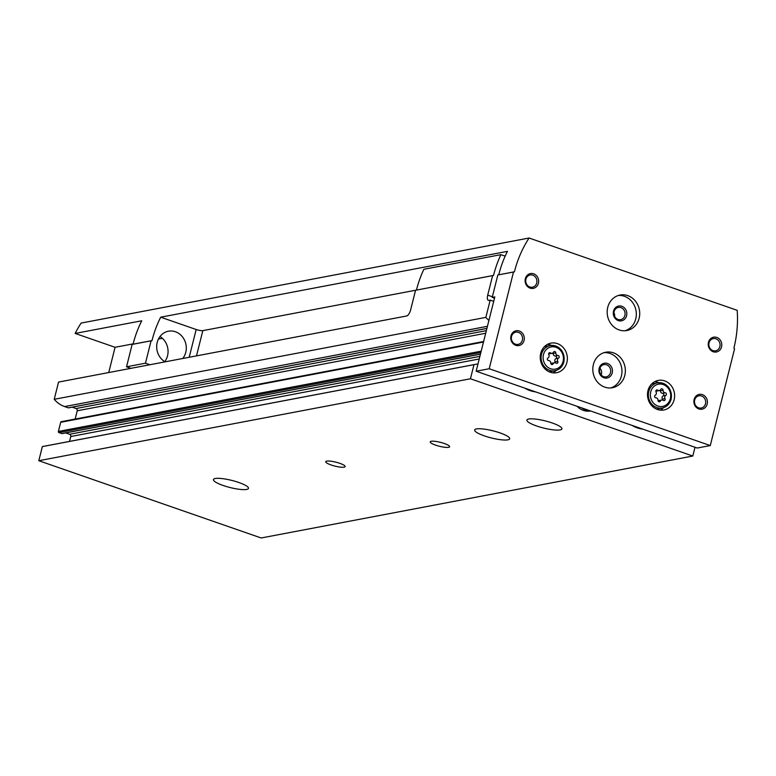 <?xml version="1.0" encoding="UTF-8"?>
<svg xmlns="http://www.w3.org/2000/svg" width="776" height="776" viewBox="0 0 776 776"><rect width="100%" height="100%" fill="white"/><g stroke="black" fill="none" stroke-linecap="round" stroke-linejoin="round"><path stroke-width="1.16" d="M577.063 406.285A17.315 15.53 79.3 0 0 590.585 410.989M493.701 301.35L490.19 300.128L485.863 317.374A25.589 22.96 79.3 0 0 488.919 320.42M477.948 364.07A25.589 22.96 79.3 0 0 475.193 364.4A25.589 22.96 79.3 0 0 473.981 364.662L470.44 378.775L692.803 456.036L695.005 447.267M632.023 425.384A31.156 27.955 79.3 0 0 642.887 429.157M524.76 388.116A31.156 27.955 79.3 0 0 535.624 391.89M490.19 300.128L488.89 300.38A6.024 2.367 109.2 0 1 488.346 300.341A6.024 2.367 109.2 0 1 487.706 295.152L492.615 275.625L493.526 275.412L415.558 290.263L492.615 275.625M415.558 290.263L410.659 309.779A6.024 2.367 109.2 0 1 406.605 315.997L58.549 382.073L54.223 399.32L485.863 317.374M475.193 364.4L43.553 446.345A25.589 22.96 79.3 0 0 42.34 446.607L38.8 460.711L261.173 537.981L692.803 456.036M69.53 441.408L70.761 436.529A1.804 1.62 79.3 0 0 69.617 434.269L65.718 432.911M61.682 421.717A0.902 0.815 79.3 0 0 60.683 422.299L58.384 431.446A0.902 0.815 79.3 0 0 58.947 432.581L61.828 433.58A0.601 0.543 79.3 0 0 62.313 433.493M75.146 419.059L77.222 410.795A1.804 1.62 79.3 0 0 76.087 408.525L72.178 407.177M54.223 399.32A25.589 22.96 79.3 0 0 64.631 406.575L68.298 407.846A0.601 0.543 79.3 0 0 68.783 407.749M416.469 290.04A111.404 99.959 -100.7 0 1 423.861 269.282L500.918 254.654A111.404 99.959 79.3 0 0 493.526 275.412M505.176 256.138L500.918 254.654M42.34 446.607L473.981 364.662M38.8 460.711L470.44 378.775M331.1 464.96A10.01 2.027 -165.9 0 0 345.145 466.58A10.01 2.027 -165.9 0 0 335.93 462.176A10.01 2.027 -165.9 0 0 325.736 461.701A10.01 2.027 -165.9 0 0 331.1 464.96M435.579 445.123A10.01 2.027 -165.9 0 0 449.624 446.743A10.01 2.027 -165.9 0 0 440.409 442.339A10.01 2.027 -165.9 0 0 430.214 441.864A10.01 2.027 -165.9 0 0 435.579 445.123M484.321 435.87A18.061 3.657 -165.9 0 0 509.687 438.789A18.061 3.657 -165.9 0 0 493.051 430.835A18.061 3.657 -165.9 0 0 474.64 429.982A18.061 3.657 -165.9 0 0 484.321 435.87M223.119 485.466A18.061 3.657 -165.9 0 0 248.475 488.376A18.061 3.657 -165.9 0 0 231.849 480.422A18.061 3.657 -165.9 0 0 213.439 479.568A18.061 3.657 -165.9 0 0 223.119 485.466M536.565 425.956A18.061 3.657 -165.9 0 0 561.921 428.866A18.061 3.657 -165.9 0 0 545.295 420.922A18.061 3.657 -165.9 0 0 526.885 420.068A18.061 3.657 -165.9 0 0 536.565 425.956M581.709 407.904A17.315 15.53 79.3 0 0 589.944 410.766M547.982 357.959A1.358 1.212 79.3 0 0 548.583 360.53A2.367 2.124 79.3 0 1 550.766 363.061A1.358 1.212 79.3 0 0 553.055 363.857A2.367 2.124 79.3 0 1 556.062 363.129A1.358 1.212 79.3 0 0 557.75 361.354A2.367 2.124 79.3 0 1 558.575 358.075A1.358 1.212 79.3 0 0 557.973 355.515A2.367 2.124 79.3 0 1 555.791 352.973A1.358 1.212 79.3 0 0 553.501 352.178A2.367 2.124 79.3 0 1 550.494 352.915A1.358 1.212 79.3 0 0 548.807 354.68A2.367 2.124 79.3 0 1 547.982 357.959M655.245 395.226A1.358 1.212 79.3 0 0 655.846 397.797A2.367 2.124 79.3 0 1 658.029 400.329A1.358 1.212 79.3 0 0 660.318 401.134A2.367 2.124 79.3 0 1 663.325 400.397A1.358 1.212 79.3 0 0 665.013 398.621A2.367 2.124 79.3 0 1 665.837 395.343A1.358 1.212 79.3 0 0 665.236 392.782A2.367 2.124 79.3 0 1 663.053 390.241A1.358 1.212 79.3 0 0 660.764 389.445A2.367 2.124 79.3 0 1 657.757 390.183A1.358 1.212 79.3 0 0 656.059 391.958A2.367 2.124 79.3 0 1 655.245 395.226M133.142 343.865L115.071 347.299L108.737 372.548M115.071 347.299L75.156 333.428L141.756 320.779A111.404 99.959 -100.7 0 0 133.065 344.185L151.999 340.596L151.087 340.819L145.471 363.197L149.884 364.73M529.087 238.019A111.404 99.959 79.3 0 0 514.42 271.794L497.843 274.985L492.217 297.373L494.826 296.878L476.154 371.229L697.217 448.033L710.273 445.56L734.571 348.822L733.912 348.055A111.404 99.959 79.3 0 0 737.2 310.332L529.087 238.019L81.131 323.068A111.404 99.959 79.3 0 0 75.156 333.428M492.217 297.373L494.506 298.168M133.065 344.185L132.153 344.408L126.536 366.796L145.471 363.197M126.536 366.796L130.95 368.328M497.843 274.985L513.508 272.017L489.21 368.745L710.273 445.56M476.154 371.229L489.21 368.745M132.153 344.408L151.087 340.819M514.42 271.794L513.508 272.017M415.664 290.234L202.837 330.634A5.122 1.038 14.1 0 1 196.173 329.509L160.7 317.19L507.446 251.356A111.404 99.959 -100.7 0 0 498.745 274.772M160.7 317.19A111.404 99.959 79.3 0 0 151.999 340.596M566.878 362.47A15.054 13.512 79.3 0 0 550.989 343.128A15.054 13.512 79.3 0 0 540.533 360.442A15.054 13.512 79.3 0 0 556.605 372.713A15.054 13.512 79.3 0 0 566.878 362.47M674.14 399.737A15.054 13.512 79.3 0 0 658.252 380.395A15.054 13.512 79.3 0 0 647.785 397.71A15.054 13.512 79.3 0 0 663.868 409.98A15.054 13.512 79.3 0 0 674.14 399.737M593.388 364.526A18.061 16.209 -100.7 0 1 605.716 352.226A18.061 16.209 -100.7 0 1 625.01 366.951A18.061 16.209 -100.7 0 1 612.448 387.728A18.061 16.209 -100.7 0 1 593.388 364.526M607.753 307.325A18.061 16.209 -100.7 0 1 620.082 295.035A18.061 16.209 -100.7 0 1 639.375 309.76A18.061 16.209 -100.7 0 1 626.814 330.527A18.061 16.209 -100.7 0 1 607.753 307.325M694.103 399.524A7.527 6.751 -100.7 0 1 705.471 396.74A7.527 6.751 -100.7 0 1 702.358 409.117A7.527 6.751 -100.7 0 1 694.103 399.524M510.977 335.892A7.527 6.751 -100.7 0 1 522.345 333.108A7.527 6.751 -100.7 0 1 519.231 345.495A7.527 6.751 -100.7 0 1 510.977 335.892M525.342 278.7A7.527 6.751 -100.7 0 1 536.711 275.916A7.527 6.751 -100.7 0 1 533.597 288.294A7.527 6.751 -100.7 0 1 525.342 278.7M708.469 342.323A7.527 6.751 -100.7 0 1 719.837 339.539A7.527 6.751 -100.7 0 1 716.723 351.926A7.527 6.751 -100.7 0 1 708.469 342.323M599.926 368.173A6.227 5.587 -100.7 0 1 601.216 375.012M162.368 338.317L158.44 339.063M165.094 361.849A16.432 14.744 -100.7 0 1 157.208 342.4A16.432 14.744 -100.7 0 1 168.421 331.216A16.432 14.744 -100.7 0 1 184.222 339.568A16.432 14.744 -100.7 0 1 182.748 358.493M159.992 336.551A16.432 14.744 -100.7 0 1 164.754 361.645M709.041 342.827A6.227 5.587 -100.7 0 1 713.289 338.588A6.227 5.587 -100.7 0 1 719.934 343.661A6.227 5.587 -100.7 0 1 715.608 350.82A6.227 5.587 -100.7 0 1 709.041 342.827M525.915 279.195A6.227 5.587 -100.7 0 1 530.153 274.966A6.227 5.587 -100.7 0 1 536.808 280.039A6.227 5.587 -100.7 0 1 532.481 287.188A6.227 5.587 -100.7 0 1 525.915 279.195M511.549 336.396A6.227 5.587 -100.7 0 1 515.788 332.157A6.227 5.587 -100.7 0 1 522.442 337.23A6.227 5.587 -100.7 0 1 518.116 344.389A6.227 5.587 -100.7 0 1 511.549 336.396M694.675 400.018A6.227 5.587 -100.7 0 1 698.924 395.789A6.227 5.587 -100.7 0 1 705.568 400.852A6.227 5.587 -100.7 0 1 701.242 408.011A6.227 5.587 -100.7 0 1 694.675 400.018M618.404 295.462A18.061 16.209 -100.7 0 1 635.981 310.4A18.061 16.209 -100.7 0 1 625.097 330.751M613.515 311.157A7.527 6.751 -100.7 0 1 624.874 308.373A7.527 6.751 -100.7 0 1 621.77 320.76A7.527 6.751 -100.7 0 1 613.515 311.157M614.078 311.651A6.227 5.587 -100.7 0 1 618.327 307.422A6.227 5.587 -100.7 0 1 624.971 312.495A6.227 5.587 -100.7 0 1 620.645 319.654A6.227 5.587 -100.7 0 1 614.078 311.651M613.913 312.582A6.227 5.587 -100.7 0 1 614.65 316.462M604.038 352.653A18.061 16.209 -100.7 0 1 621.615 367.601A18.061 16.209 -100.7 0 1 610.731 387.951M599.15 368.348A7.527 6.751 -100.7 0 1 610.508 365.564A7.527 6.751 -100.7 0 1 607.404 377.951A7.527 6.751 -100.7 0 1 599.15 368.348M599.712 368.852A6.227 5.587 -100.7 0 1 603.961 364.613A6.227 5.587 -100.7 0 1 610.605 369.686A6.227 5.587 -100.7 0 1 606.279 376.845A6.227 5.587 -100.7 0 1 599.712 368.852M658.727 382.684A15.054 13.512 79.3 0 0 654.828 381.598M660.24 410.116A15.054 13.512 79.3 0 0 663.47 407.681M551.464 345.417A15.054 13.512 79.3 0 0 547.565 344.331M552.978 372.849A15.054 13.512 79.3 0 0 556.217 370.414M655.895 391.046A2.367 2.124 79.3 0 0 656.68 391.065L659.328 390.561M662.529 400.028A1.358 1.212 79.3 0 0 662.365 399.126A2.367 2.124 79.3 0 1 663.179 395.847A1.358 1.212 79.3 0 0 662.578 393.286A2.367 2.124 79.3 0 1 660.395 390.745A1.358 1.212 79.3 0 0 660.269 390.085M661.744 400.018L659.096 400.523A2.367 2.124 79.3 0 0 658.155 400.988M548.642 353.778A2.367 2.124 79.3 0 0 549.418 353.798L552.066 353.293M555.267 362.761A1.358 1.212 79.3 0 0 555.102 361.858A2.367 2.124 79.3 0 1 555.926 358.58A1.358 1.212 79.3 0 0 555.325 356.019A2.367 2.124 79.3 0 1 553.143 353.478A1.358 1.212 79.3 0 0 553.007 352.818M554.491 362.751L551.833 363.255A2.367 2.124 79.3 0 0 550.892 363.721M64.631 406.575L487.435 326.308M68.298 407.846L486.921 328.374M76.087 408.525L486.348 330.644M77.222 410.795L485.698 333.243M60.683 422.299L483.487 342.032M58.384 431.446L481.188 351.179M58.947 432.581L480.858 352.488M61.828 433.58L480.451 354.108M69.617 434.269L479.878 356.378M70.761 436.529L479.228 358.987M492.372 296.772L487.706 295.152M563.085 361.432A11.291 10.127 79.3 0 0 550.708 347.027A11.291 10.127 79.3 0 0 546.042 365.603A11.291 10.127 79.3 0 0 563.085 361.432M670.348 398.699A11.291 10.127 79.3 0 0 657.961 384.295A11.291 10.127 79.3 0 0 653.295 402.87A11.291 10.127 79.3 0 0 670.348 398.699M202.837 330.634L196.493 355.883M196.173 329.509L189.198 357.27M671.007 399.271A12.794 11.485 79.3 0 0 657.495 382.84A12.794 11.485 79.3 0 0 648.6 397.555A12.794 11.485 79.3 0 0 662.267 407.982A12.794 11.485 79.3 0 0 671.007 399.271M563.745 362.004A12.794 11.485 79.3 0 0 550.242 345.572A12.794 11.485 79.3 0 0 541.347 360.287A12.794 11.485 79.3 0 0 555.015 370.715A12.794 11.485 79.3 0 0 563.745 362.004M656.098 390.493L657.757 390.183M660.395 390.745L663.053 390.241M662.578 393.286L665.236 392.782M663.179 395.847L665.837 395.343M662.365 399.126L665.013 398.621M658.504 401.473L660.318 401.134M548.836 353.225L550.494 352.915M553.143 353.478L555.791 352.973M555.325 356.019L557.973 355.515M555.926 358.58L558.575 358.075M555.102 361.858L557.75 361.354M551.241 364.206L553.055 363.857M68.55 407.866L486.901 328.442M61.294 421.688L483.623 341.508M62.08 433.6L480.431 354.176M651.685 383.945L657.495 382.84C667.418 383.024 671.967 388.466 671.153 399.184C669.775 403.986 666.817 406.915 662.267 407.982L656.457 409.088M544.422 346.678L550.242 345.572C560.156 345.756 564.705 351.198 563.89 361.917C562.513 366.718 559.554 369.648 555.015 370.715L549.195 371.82"/></g></svg>
